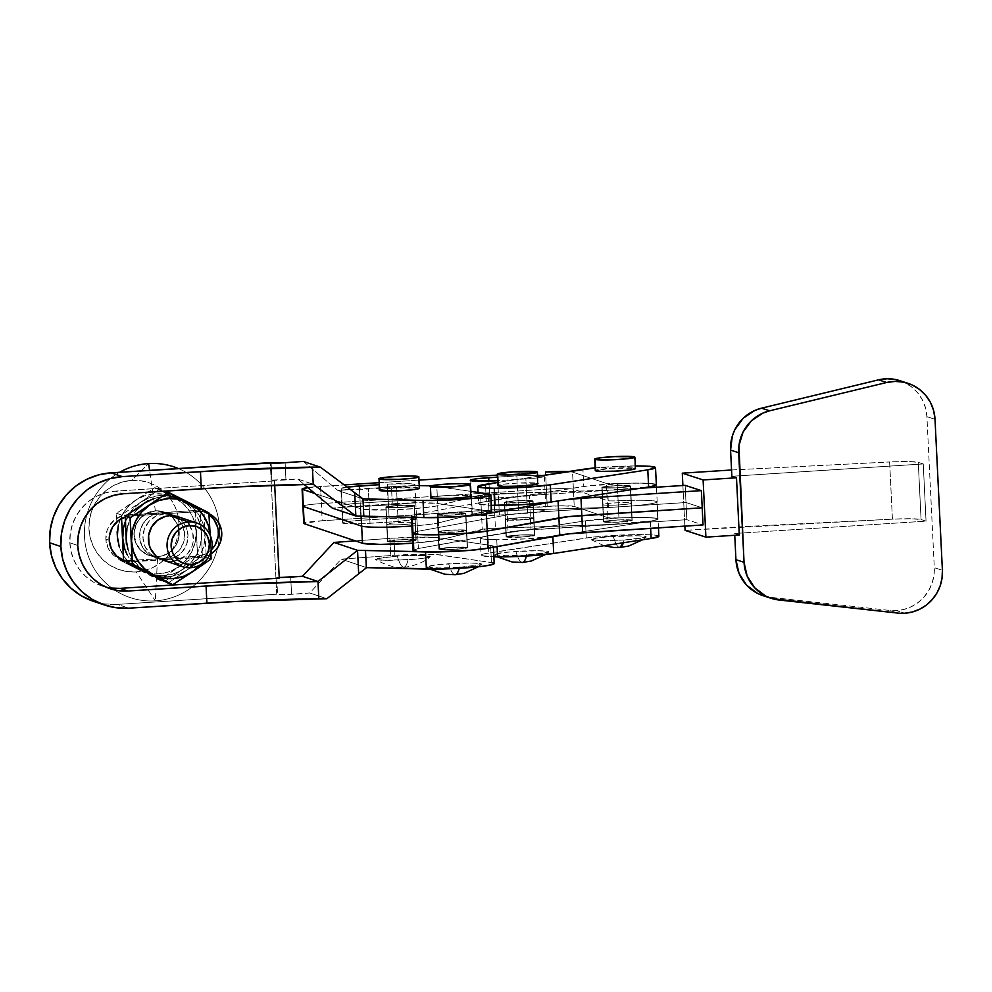 <?xml version="1.0" encoding="UTF-8"?>
<svg xmlns="http://www.w3.org/2000/svg" width="992" height="992" viewBox="0 0 992 992"><rect width="100%" height="100%" fill="white"/><g stroke="black" fill="none" stroke-linecap="round" stroke-linejoin="round"><path stroke-width="0.74" stroke-dasharray="4.96 3.72" d="M537.602 483.327L537.044 471.882L537.602 483.327A20.1 1.538 -2.8 0 0 515.89 483.154A20.1 1.538 -2.8 0 0 497.835 485.572L503.7 484.183L517.886 483.042L537.602 483.327A20.1 1.538 -2.8 0 1 537.986 483.6M635.041 468.323L634.483 456.89L635.438 468.608A20.1 1.538 -2.8 0 0 635.041 468.323A20.1 1.538 -2.8 0 0 613.341 468.15A20.1 1.538 -2.8 0 0 595.274 470.568L611.419 468.261L635.041 468.323M602.132 487.655L603.806 521.966A14.359 1.104 -2.8 0 0 619.318 522.102A14.359 1.104 -2.8 0 0 632.214 520.366A14.359 1.104 -2.8 0 0 631.941 520.168L630.255 485.844A14.359 1.104 177.2 0 1 630.54 486.043A14.359 1.104 177.2 0 1 617.632 487.779A14.359 1.104 177.2 0 1 602.132 487.655L604.264 486.712L616.181 485.646L630.54 486.055L616.218 487.853L602.132 487.655A14.359 1.104 177.2 0 1 601.859 487.444A14.359 1.104 177.2 0 1 614.755 485.72A14.359 1.104 177.2 0 1 630.255 485.844L631.941 520.168L617.855 519.969L603.533 521.767L617.892 522.176L628.023 521.358L631.941 520.168A14.359 1.104 -2.8 0 0 616.429 520.044A14.359 1.104 -2.8 0 0 603.533 521.767A14.359 1.104 -2.8 0 0 603.806 521.966L602.132 487.655A14.359 1.104 177.2 0 1 601.859 487.444A14.359 1.104 177.2 0 1 614.755 485.72A14.359 1.104 177.2 0 1 630.255 485.844L631.098 503.006A14.359 1.104 -2.8 0 0 615.598 502.882A14.359 1.104 -2.8 0 0 602.69 504.606A14.359 1.104 -2.8 0 0 602.975 504.804L602.132 487.655L616.218 487.853L630.54 486.055L616.181 485.646L602.132 487.221L602.975 504.804A14.359 1.104 177.2 0 1 602.69 504.606A14.359 1.104 177.2 0 1 615.598 502.882A14.359 1.104 177.2 0 1 631.098 503.006L631.941 520.168A14.359 1.104 -2.8 0 0 616.429 520.044A14.359 1.104 -2.8 0 0 603.533 521.767A14.359 1.104 -2.8 0 0 603.806 521.966L602.975 504.804L603.806 521.966L617.892 522.176L632.214 520.366L617.855 519.969L605.938 521.036L603.806 521.966A14.359 1.104 -2.8 0 0 619.318 522.102A14.359 1.104 -2.8 0 0 632.214 520.366A14.359 1.104 -2.8 0 0 631.941 520.168L631.098 503.006A14.359 1.104 177.2 0 1 631.383 503.204A14.359 1.104 177.2 0 1 618.475 504.94A14.359 1.104 177.2 0 1 602.975 504.804A14.359 1.104 -2.8 0 0 618.475 504.94A14.359 1.104 -2.8 0 0 631.383 503.204A14.359 1.104 -2.8 0 0 631.098 503.006L630.255 485.844A14.359 1.104 177.2 0 1 630.54 486.043A14.359 1.104 177.2 0 1 617.632 487.779A14.359 1.104 177.2 0 1 602.132 487.655M504.692 502.646L506.366 536.97A14.359 1.104 -2.8 0 0 521.866 537.094A14.359 1.104 -2.8 0 0 534.775 535.37A14.359 1.104 -2.8 0 0 534.49 535.172L532.816 500.848A14.359 1.104 177.2 0 1 533.088 501.047A14.359 1.104 177.2 0 1 520.192 502.77A14.359 1.104 177.2 0 1 504.692 502.646L515.939 500.799L533.088 501.047L521.569 502.696L504.692 502.646A14.359 1.104 177.2 0 1 504.407 502.448A14.359 1.104 177.2 0 1 517.316 500.724A14.359 1.104 177.2 0 1 532.816 500.848L534.49 535.172L520.416 534.961L506.081 536.771L523.243 537.019L534.49 535.172A14.359 1.104 -2.8 0 0 518.99 535.035A14.359 1.104 -2.8 0 0 506.081 536.771A14.359 1.104 -2.8 0 0 506.366 536.97L504.692 502.646A14.359 1.104 177.2 0 1 504.407 502.448A14.359 1.104 177.2 0 1 517.266 500.724A14.359 1.104 177.2 0 1 532.803 500.836L534.477 535.159A14.359 1.104 -2.8 0 0 518.952 535.048A14.359 1.104 -2.8 0 0 506.081 536.771A14.359 1.104 -2.8 0 0 506.379 536.97L505.548 519.808A14.359 1.104 177.2 0 1 505.25 519.61A14.359 1.104 177.2 0 1 518.109 517.886A14.359 1.104 177.2 0 1 533.634 517.998A14.359 1.104 -2.8 0 0 518.109 517.886A14.359 1.104 -2.8 0 0 505.25 519.61A14.359 1.104 -2.8 0 0 505.548 519.808L504.668 502.225L518.655 500.65L533.088 501.047L518.841 502.845L504.705 502.659L505.25 519.61L522.288 517.688L533.671 518.432L522.486 519.845L507.718 520.106L532.878 518.68L533.634 517.998L531.464 517.712L519.498 517.812L509.38 518.63L505.548 519.808A14.359 1.104 -2.8 0 0 521.073 519.932A14.359 1.104 -2.8 0 0 533.932 518.208A14.359 1.104 -2.8 0 0 533.634 517.998L532.803 500.836A14.359 1.104 177.2 0 1 533.088 501.047A14.359 1.104 177.2 0 1 520.23 502.77A14.359 1.104 177.2 0 1 504.705 502.659M619.157 547.386A45.954 8.816 86.3 0 1 613.316 536.412A27.565 2.12 177.2 0 1 646.114 537.106A27.565 2.12 177.2 0 1 624.117 540.045L645.73 537.329L645.718 536.498L638.166 535.779L608.146 536.784L595.795 538.172L591.17 539.574L603.446 540.739L624.117 540.045A45.954 8.816 86.3 0 1 623.373 542.748L624.117 540.045L602.417 540.727L591.331 539.784L596.514 538.061L613.316 536.412C615.214 542.971 617.16 546.629 619.157 547.386L619.864 547.472M521.718 562.377A45.954 8.816 86.3 0 1 515.865 551.416A27.565 2.12 177.2 0 1 548.675 552.11A27.565 2.12 177.2 0 1 526.678 555.036L548.278 552.321L548.812 551.887L546.704 551.18L536.548 550.721L505.945 552.209L493.731 554.565L505.994 555.731L526.678 555.036A45.954 8.816 86.3 0 1 526.43 556.041L526.678 555.036L504.965 555.731L493.892 554.788L499.075 553.052L515.865 551.416C517.762 557.975 519.721 561.621 521.718 562.377L522.412 562.476M658.874 536.263A40.213 3.088 -2.8 0 0 631.098 534.688A40.213 3.088 -2.8 0 0 586.284 537.986L488.833 552.978L488.002 535.829L585.441 520.825L483.997 536.536L480.302 537.887L482.72 538.966L496.744 539.71A40.213 3.088 177.2 0 0 552.866 536.312L526.616 538.817L496.744 539.71L497.079 546.542L496.744 539.71A40.213 3.088 177.2 0 1 480.264 538.036A40.213 3.088 177.2 0 1 488.002 535.829L488.833 552.978A40.213 3.088 -2.8 0 0 481.108 555.198A40.213 3.088 -2.8 0 0 493.867 556.822L481.591 555.632L481.145 555.049L484.84 553.697L591.53 537.28L635.612 534.601L653.009 534.961L658.837 536.412M650.306 521.308L568.714 533.87L650.306 521.308L650.653 528.327L650.306 521.308L657.994 519.25L655.588 518.171L641.564 517.427L619.554 517.898L585.441 520.825A40.213 3.088 177.2 0 1 630.255 517.526A40.213 3.088 177.2 0 1 658.031 519.101A40.213 3.088 177.2 0 1 650.306 521.308M586.284 537.986L585.441 520.825L586.284 537.986M595.15 467.902A40.213 3.088 177.2 0 1 635.302 465.942L594.456 467.964M537.639 476.309L497.674 482.459L537.639 476.309M656.32 484.927L650.492 483.476L633.094 483.129L589.012 485.795L482.323 502.225L478.628 503.564L479.074 504.147L491.35 505.337A40.213 3.088 -2.8 0 1 478.59 503.713L478.045 492.441M478.59 503.713A40.213 3.088 -2.8 0 1 486.316 501.506L485.485 484.344L486.316 501.506L583.767 486.502L582.924 469.34L583.767 486.502A40.213 3.088 -2.8 0 1 628.581 483.203A40.213 3.088 -2.8 0 1 656.357 484.79L656.357 484.79A40.213 3.088 177.2 0 0 617.272 483.612L640.534 483.104L654.608 483.984L656.059 485.187L644.676 487.37L607.662 490.184L485.844 494.289L434.893 506.292L415.797 508.512L390.426 509.888L362.576 509.342L314.972 493.557L360.803 508.946L361.15 516.113L360.803 508.946A40.213 3.088 177.2 0 0 396.812 509.665A40.213 3.088 177.2 0 0 437.683 505.709L480.587 495.008A11.482 0.88 177.2 0 1 493.731 493.818L607.662 490.184L608.505 507.346L494.574 510.979L493.731 493.818L494.574 510.979A11.482 0.88 -2.8 0 0 481.418 512.157L480.587 495.008L481.418 512.157L438.526 522.871L437.683 505.709L438.526 522.871L481.418 512.157A11.482 0.88 177.2 0 1 494.574 510.979L608.505 507.346A44.243 3.398 -2.8 0 0 656.902 502.336A40.213 3.088 -2.8 0 0 657.2 501.94A40.213 3.088 -2.8 0 0 618.115 500.774L617.272 483.612A11.482 0.88 177.2 0 1 606.323 483.426L617.272 483.612L618.115 500.774A11.482 0.88 177.2 0 1 607.166 500.588A11.482 0.88 -2.8 0 0 618.115 500.774A40.213 3.088 177.2 0 1 657.2 501.94A40.213 3.088 177.2 0 1 656.902 502.336L657.746 519.498L651.446 520.961L609.348 524.508L487.518 528.612L436.579 540.615L412.697 543.194A40.213 3.088 -2.8 0 0 439.369 540.02L438.526 522.871A40.213 3.088 177.2 0 1 411.854 526.033A40.213 3.088 -2.8 0 0 438.526 522.871L439.369 540.02L482.261 529.319L481.418 512.157L482.261 529.319A11.482 0.88 -2.8 0 1 495.417 528.141L494.574 510.979L495.417 528.141L609.348 524.508A44.243 3.398 -2.8 0 0 657.746 519.498A40.213 3.088 -2.8 0 0 658.031 519.101A40.213 3.088 -2.8 0 0 618.946 517.936L648.284 517.576L656.295 518.308L657.746 519.498L656.902 502.336A44.243 3.398 177.2 0 1 608.505 507.346L607.662 490.184A44.243 3.398 177.2 0 0 656.059 485.187M379.266 490.246A20.1 1.538 -2.8 0 1 397.321 487.828A20.1 1.538 -2.8 0 1 419.033 488.002L419.418 488.287A20.1 1.538 -2.8 0 0 419.033 488.002L418.475 476.569L419.033 488.002L395.399 487.94L382.639 489.217L379.651 490.519M470.369 495.616L469.811 484.17L470.369 495.616L450.653 495.33L436.468 496.471L430.602 497.848A20.1 1.538 -2.8 0 1 448.669 495.442A20.1 1.538 -2.8 0 1 470.369 495.616A20.1 1.538 -2.8 0 1 470.766 495.888L470.369 495.616M206.559 512.752A22.977 22.481 -71.4 0 1 208.89 513.682L202.529 511.81L198.127 511.649A22.977 22.481 -71.4 0 1 206.559 512.752L203.174 511.612A22.977 22.481 108.6 0 1 208.952 514.563L203.447 511.711L194.742 510.52L122.872 515.555L114.923 519.498L109.021 526.206L107.136 530.286L105.859 539.152L109.232 540.293L105.859 539.152A22.977 22.481 108.6 0 0 122.76 559.996M127.447 560.629A22.977 22.481 108.6 0 0 129.481 560.592L132.854 561.732A22.977 22.481 -71.4 0 1 127.497 561.422L200.359 557.405L204.724 556.686L210.961 553.958A22.977 22.481 -71.4 0 1 200.359 557.405L196.986 556.276L205.505 553.982L211.556 549.642A22.977 22.481 108.6 0 1 196.986 556.276L200.359 557.405L132.854 561.732L129.481 560.592L196.986 556.276L127.447 560.629M386.111 507.321L387.798 541.644A14.359 1.104 -2.8 0 0 403.298 541.768A14.359 1.104 -2.8 0 0 416.206 540.045A14.359 1.104 -2.8 0 0 415.921 539.846L414.247 505.523A14.359 1.104 177.2 0 1 414.52 505.722A14.359 1.104 177.2 0 1 401.624 507.458A14.359 1.104 177.2 0 1 386.111 507.321L397.37 505.474L414.52 505.722L400.198 507.532L386.111 507.321A14.359 1.104 177.2 0 1 385.838 507.123A14.359 1.104 177.2 0 1 398.734 505.399A14.359 1.104 177.2 0 1 414.247 505.523L415.921 539.846L399.044 539.797L387.512 541.446L404.674 541.694L415.921 539.846A14.359 1.104 -2.8 0 0 400.421 539.722A14.359 1.104 -2.8 0 0 387.512 541.446A14.359 1.104 -2.8 0 0 387.798 541.644L386.111 507.321A14.359 1.104 177.2 0 1 385.838 507.123A14.359 1.104 177.2 0 1 398.734 505.399A14.359 1.104 177.2 0 1 414.247 505.523L415.09 522.685A14.359 1.104 -2.8 0 0 399.578 522.561A14.359 1.104 -2.8 0 0 386.682 524.284A14.359 1.104 -2.8 0 0 386.954 524.483L386.111 507.321L400.198 507.532L414.52 505.722L402.963 505.201L386.111 506.9L386.954 524.483A14.359 1.104 177.2 0 1 386.682 524.284A14.359 1.104 177.2 0 1 399.578 522.561A14.359 1.104 177.2 0 1 415.09 522.685L415.921 539.846A14.359 1.104 -2.8 0 0 400.421 539.722A14.359 1.104 -2.8 0 0 387.512 541.446A14.359 1.104 -2.8 0 0 387.798 541.644L386.954 524.483L387.798 541.644L404.674 541.694L416.206 540.045L399.044 539.797L387.798 541.644A14.359 1.104 -2.8 0 0 403.298 541.768A14.359 1.104 -2.8 0 0 416.206 540.045A14.359 1.104 -2.8 0 0 415.921 539.846L415.09 522.685A14.359 1.104 177.2 0 1 415.363 522.883A14.359 1.104 177.2 0 1 402.467 524.607A14.359 1.104 177.2 0 1 386.954 524.483A14.359 1.104 -2.8 0 0 402.467 524.607A14.359 1.104 -2.8 0 0 415.363 522.883A14.359 1.104 -2.8 0 0 415.09 522.685L414.247 505.523A14.359 1.104 177.2 0 1 414.52 505.722A14.359 1.104 177.2 0 1 401.624 507.458A14.359 1.104 177.2 0 1 386.111 507.321M437.46 514.935L439.134 549.258A14.359 1.104 -2.8 0 0 454.646 549.382A14.359 1.104 -2.8 0 0 467.542 547.658A14.359 1.104 -2.8 0 0 467.269 547.46L465.583 513.137A14.359 1.104 177.2 0 1 465.868 513.335A14.359 1.104 177.2 0 1 452.96 515.059A14.359 1.104 177.2 0 1 437.46 514.935L448.706 513.087L465.868 513.335L454.336 514.984L437.46 514.935A14.359 1.104 177.2 0 1 437.174 514.736A14.359 1.104 177.2 0 1 450.083 513.013A14.359 1.104 177.2 0 1 465.583 513.137L467.269 547.46L453.183 547.249L438.861 549.06L453.22 549.456L465.136 548.39L467.269 547.46A14.359 1.104 -2.8 0 0 451.757 547.324A14.359 1.104 -2.8 0 0 438.861 549.06A14.359 1.104 -2.8 0 0 439.134 549.258L437.46 514.935A14.359 1.104 177.2 0 1 437.174 514.736A14.359 1.104 177.2 0 1 450.046 513.013A14.359 1.104 177.2 0 1 465.57 513.124L466.414 530.286A14.359 1.104 -2.8 0 0 450.876 530.174A14.359 1.104 -2.8 0 0 438.018 531.898A14.359 1.104 -2.8 0 0 438.315 532.096L437.435 514.513L451.422 512.938L465.868 513.335L451.62 515.133L437.472 514.935L438.315 532.096A14.359 1.104 177.2 0 1 438.018 531.898A14.359 1.104 177.2 0 1 450.876 530.174A14.359 1.104 177.2 0 1 466.414 530.286L467.244 547.448A14.359 1.104 -2.8 0 0 451.72 547.336A14.359 1.104 -2.8 0 0 438.861 549.06A14.359 1.104 -2.8 0 0 439.146 549.258L438.278 531.675L455.068 529.976L466.699 530.484L452.451 532.295L438.315 532.096L457.932 531.935L465.645 530.968L466.414 530.286L464.231 530.001L449.463 530.261L438.278 531.675L439.146 549.258L453.294 549.456L467.542 547.646L450.306 547.41L439.146 549.258A14.359 1.104 -2.8 0 0 454.683 549.382A14.359 1.104 -2.8 0 0 467.542 547.658A14.359 1.104 -2.8 0 0 467.244 547.448L466.414 530.286A14.359 1.104 177.2 0 1 466.699 530.497A14.359 1.104 177.2 0 1 453.84 532.22A14.359 1.104 177.2 0 1 438.315 532.096A14.359 1.104 -2.8 0 0 453.84 532.22A14.359 1.104 -2.8 0 0 466.699 530.497A14.359 1.104 -2.8 0 0 466.414 530.286L465.57 513.124A14.359 1.104 177.2 0 1 465.868 513.335A14.359 1.104 177.2 0 1 452.997 515.059A14.359 1.104 177.2 0 1 437.472 514.935M454.485 574.666A45.954 8.816 86.3 0 1 448.632 563.704A27.565 2.12 177.2 0 1 481.442 564.398A27.565 2.12 177.2 0 1 459.445 567.325L438.762 568.019L426.498 566.854L438.712 564.498L469.315 563.01L479.471 563.468L481.046 563.791L481.058 564.609L459.445 567.325A45.954 8.816 86.3 0 1 459.197 568.329L459.445 567.325L437.745 568.019L426.659 567.077L431.842 565.341L448.632 563.704C450.542 570.264 452.488 573.909 454.485 574.666L455.179 574.765M403.149 567.052L403.843 567.151A45.954 8.816 86.3 0 1 403.149 567.052C405.133 567.647 406.794 565.192 408.096 559.724L386.396 560.406L375.323 559.463L380.506 557.727L397.296 556.09C399.193 562.65 401.152 566.308 403.149 567.052A45.954 8.816 86.3 0 1 397.296 556.09L417.967 555.396L430.243 556.562L425.618 557.963L413.267 559.352L383.247 560.356L375.695 559.637L375.683 558.806L397.296 556.09A27.565 2.12 177.2 0 1 430.106 556.785A27.565 2.12 177.2 0 1 408.096 559.724A45.954 8.816 86.3 0 1 403.843 567.151C396.899 568.453 387.388 565.886 375.323 559.463M93.273 601.239A66.055 64.629 108.6 0 0 117.515 604.401L276.718 594.208L270.283 462.644L276.718 594.208L277.549 594.493L276.718 577.332L279.223 577.493A11.482 0.88 177.2 0 1 276.718 577.332L279.248 578.187L276.718 577.332L277.549 594.493A11.482 0.88 -2.8 0 0 291.549 594.307L309.74 592.993L341.236 559.128L390.724 555.532L389.881 538.371L355.372 540.876L389.881 538.371A40.263 3.088 177.2 0 1 393.973 538.098L436.22 537.466L490.618 545.414L491.449 562.576L437.05 554.627L394.804 555.26A40.263 3.088 -2.8 0 0 390.724 555.532L389.881 538.371A40.263 3.088 177.2 0 1 393.973 538.098L394.804 555.26A40.263 3.088 -2.8 0 0 390.724 555.532L341.236 559.128L366.581 567.635L341.236 559.128L309.74 592.993L326.827 598.734L309.74 592.993L287.37 594.555L276.718 594.208L117.515 604.401L128.762 608.183L117.515 604.401L104.83 603.942L92.504 600.978M388.207 504.06L387.364 486.898A40.263 3.088 177.2 0 1 391.456 486.613L392.286 503.775A40.263 3.088 -2.8 0 0 388.207 504.06L332.295 508.115L388.207 504.06L387.364 486.898A40.263 3.088 177.2 0 1 391.456 486.613L419.294 485.609A40.263 3.088 177.2 0 0 391.456 486.613L392.286 503.775A40.263 3.088 -2.8 0 0 388.207 504.06M110.67 588.033L101.568 585.838L93.087 581.882L85.535 576.29L79.236 569.309L74.4 561.187L71.238 552.234L69.849 542.81L70.308 533.262L72.59 523.974L76.595 515.282L82.175 507.532L89.131 501.022L97.179 496L106.008 492.664L115.295 491.127L274.499 480.934L271.957 480.091L271.114 462.929L271.957 480.091A11.482 0.88 -2.8 0 0 285.956 479.905L297.712 479.049L313.249 484.27L297.712 479.049L304.098 484.418L297.712 479.049L271.957 480.091L274.499 480.934L115.295 491.127L123.169 493.78L115.295 491.127A48.819 47.765 108.6 0 0 69.849 542.81L77.736 545.451L69.849 542.81A48.819 47.765 108.6 0 0 102.139 586.036A48.819 47.765 108.6 0 0 106.132 587.177M431.235 485.832L470.543 491.325L436.802 486.316L437.646 503.477L419.48 502.77L392.286 503.775A40.263 3.088 -2.8 0 1 437.646 503.477L436.802 486.316A40.263 3.088 177.2 0 0 431.235 485.832M363.233 499.001L337.875 490.482L350.474 489.577L337.875 490.482L363.233 499.001M379.13 487.494L387.364 486.898L379.13 487.494M488.932 511.091L437.646 503.477L488.932 511.091L488.089 493.929L488.932 511.091A40.213 3.088 -2.8 0 1 491.685 512.07M494.202 563.555A40.213 3.088 -2.8 0 0 491.449 562.576L440.163 554.962L439.32 537.8L440.163 554.962A40.263 3.088 -2.8 0 0 394.804 555.26L393.973 538.098A40.263 3.088 177.2 0 1 439.32 537.8L490.618 545.414L493.334 546.294L492.999 546.84L488.089 548.192M493.83 564.002L493.371 562.985M303.304 461.429L337.875 490.482L303.304 461.429M203.174 511.612A22.977 22.481 108.6 0 0 194.742 510.52L198.127 511.649L194.742 510.52L127.236 514.836L130.622 515.964L125.339 516.956A22.977 22.481 -71.4 0 1 130.622 515.964L198.127 511.649L130.622 515.964L127.236 514.836A22.977 22.481 108.6 0 0 105.859 539.152L107.992 547.807L113.237 554.912L116.783 557.541L125.066 560.443M218.153 536.449L217.719 527.521M285.956 479.905L285.113 462.743L285.956 479.905M291.549 594.307L290.706 577.146L291.549 594.307M491.449 562.576L490.618 545.414A40.213 3.088 177.2 0 1 493.359 546.394L493.396 547.224M274.499 480.934L274.71 485.2L274.499 480.934M167.611 561.286L172.025 561.435L190.712 567.709L172.025 561.435A22.977 22.481 108.6 0 0 178.213 516.782M161.002 512.728L164.387 513.868A22.977 22.481 -71.4 0 1 187.562 541.099A22.977 22.481 -71.4 0 1 166.619 559.624L163.246 558.496A22.977 22.481 108.6 0 0 169.434 513.831A22.977 22.481 108.6 0 0 161.002 512.728L152.483 515.022L145.415 520.453L140.901 528.19L139.624 537.056L141.757 545.699L147.002 552.804L154.541 557.306L163.246 558.496L171.765 556.202L178.82 550.771L183.346 543.033L184.624 534.167L182.491 525.524L177.246 518.419L169.706 513.918L161.002 512.728A22.977 22.481 108.6 0 0 154.814 557.392A22.977 22.481 108.6 0 0 163.246 558.496L166.619 559.624A22.977 22.481 -71.4 0 1 143.195 533.832A22.977 22.481 -71.4 0 1 164.387 513.868L161.002 512.728M155.372 510.843L155.608 510.917A22.977 22.481 -71.4 0 1 178.176 540.504A22.977 22.481 -71.4 0 1 157.84 556.673L157.616 556.599A22.977 22.481 108.6 0 0 163.804 511.946A22.977 22.481 108.6 0 0 155.372 510.843A22.977 22.481 -71.4 0 1 177.928 540.491A22.977 22.481 -71.4 0 1 157.616 556.599L155.347 600.854A68.932 67.444 108.6 0 0 218.55 543.318A68.932 67.444 108.6 0 0 178.349 468.534A68.932 67.444 -71.4 0 1 218.55 543.318A68.932 67.444 -71.4 0 1 155.347 600.854L136.226 571.925A45.954 44.962 108.6 0 0 178.982 523.28A45.954 44.962 108.6 0 0 131.75 480.401L148.639 463.574L131.75 480.401L140.566 480.723L149.135 482.782L157.12 486.514L164.226 491.772L170.165 498.344L174.704 505.994L177.692 514.414L178.982 523.28L178.56 532.27L176.415 541.012L172.645 549.196L167.388 556.487L160.853 562.613L153.276 567.337L144.956 570.487L136.226 571.925L127.398 571.603L118.829 569.544L110.844 565.812L103.738 560.554L97.811 553.982L93.26 546.344L90.284 537.912L88.982 529.046L89.404 520.068L91.549 511.314L95.319 503.142L100.576 495.839L107.124 489.713L114.688 484.989L123.008 481.852L131.75 480.401A45.954 44.962 108.6 0 0 88.982 529.046A45.954 44.962 108.6 0 0 136.226 571.925L155.347 600.854A68.932 67.444 -71.4 0 1 86.936 551.75A68.932 67.444 -71.4 0 1 119.598 472.291A68.932 67.444 108.6 0 0 86.936 551.75A68.932 67.444 108.6 0 0 155.347 600.854L157.616 556.599A22.977 22.481 -71.4 0 1 133.982 534.762A22.977 22.481 -71.4 0 1 155.372 510.843L149.606 470.369L155.372 510.843A22.977 22.481 108.6 0 0 149.184 555.508A22.977 22.481 108.6 0 0 157.616 556.599L162.204 555.954L170.153 552.023L176.055 545.315L179.006 536.846L178.572 527.918L177.084 523.714L171.839 516.596L164.3 512.108L155.608 510.917L147.076 513.211L140.021 518.642L137.392 522.288L134.428 530.745L134.218 535.234L136.363 543.889L141.596 550.994L149.147 555.483L157.84 556.673A22.977 22.481 -71.4 0 1 134.416 530.894A22.977 22.481 -71.4 0 1 155.608 510.917L155.372 510.843M121.557 518.543L121.284 514.91L116.535 513.31L121.284 514.91L140.74 502.2L159.538 489.267L154.789 487.667L116.535 513.31L116.771 521.916L116.535 513.31L135.334 500.377L144.634 495.777L154.764 493.756L165.019 494.475L174.716 497.86L154.789 487.667L159.538 489.267L200.049 509.863L174.716 497.86L183.185 503.7L189.844 511.599L194.246 520.998L196.094 531.278L197.557 554.503L202.306 556.103L201.5 533.088L200.049 509.863L195.3 508.276L196.094 531.278L195.263 541.731L191.803 551.639L185.95 560.331L178.101 567.213L197.557 554.503L202.306 556.103L164.064 581.734L159.303 580.146L178.101 567.213L168.801 571.826L158.683 573.835L148.416 573.128L138.731 569.73L164.064 581.734L123.554 561.137L118.804 559.55L138.731 569.73L130.262 563.89L123.417 555.706A40.213 39.333 108.6 0 0 138.731 569.73A40.213 39.333 108.6 0 0 178.101 567.213A40.213 39.333 108.6 0 0 196.094 531.278A40.213 39.333 108.6 0 0 174.716 497.86A40.213 39.333 108.6 0 0 135.334 500.377A40.213 39.333 108.6 0 0 117.341 536.325L117.13 531.811M118.172 525.872L121.644 515.964L127.497 507.272L135.334 500.377L154.789 487.667L195.3 508.276L197.557 554.503L159.303 580.146L118.804 559.55L118.668 557.69L118.804 559.55L123.554 561.137L123.529 560.17L123.554 561.137L144.125 571.553L135.668 565.713L127.001 554.305A40.213 39.333 -71.4 0 0 144.125 571.553L164.064 581.734L183.508 569.024L174.208 573.636L164.077 575.658L153.822 574.938L144.125 571.553A40.213 39.333 -71.4 0 0 183.508 569.024L202.306 556.103L201.5 533.088L200.669 543.542L197.21 553.449L191.357 562.142L183.508 569.024A40.213 39.333 -71.4 0 0 201.5 533.088L200.049 509.863L180.122 499.67L188.579 505.511L195.25 513.41L199.652 522.809L201.5 533.088A40.213 39.333 -71.4 0 0 180.122 499.67L159.538 489.267L140.74 502.2L150.04 497.587L160.171 495.566L170.426 496.285L180.122 499.67A40.213 39.333 -71.4 0 0 140.74 502.2L121.284 514.91L121.557 518.531M125.451 521.383L132.891 509.082L140.74 502.2A40.213 39.333 -71.4 0 0 125.451 521.383M123.591 556.004L119.189 546.592M117.577 540.826L117.341 536.325A40.213 39.333 108.6 0 0 123.417 555.706M164.982 491.102L162.576 491.251L164.982 491.102M208.828 512.814L204.079 511.215L163.568 490.618L183.495 500.811L191.964 506.652L198.623 514.538L203.025 523.95L204.885 534.229L206.336 557.454L211.085 559.042L206.336 557.454L196.54 563.778L206.336 557.454L204.885 534.229L204.042 544.67L200.582 554.578L194.73 563.282L186.88 570.164L196.54 563.778L186.88 570.164L177.58 574.765L167.462 576.786L154.988 575.546L147.51 572.682L140.839 568.379L132.196 558.657A40.213 39.333 108.6 0 0 140.852 568.379A40.213 39.333 108.6 0 0 147.51 572.682A40.213 39.333 108.6 0 0 154.975 575.546A40.213 39.333 108.6 0 0 186.88 570.164A40.213 39.333 108.6 0 0 204.885 534.229A40.213 39.333 108.6 0 0 183.495 500.811A40.213 39.333 108.6 0 0 161.646 496.868L173.798 497.414L183.495 500.811L204.079 511.215L204.885 534.229L204.079 511.215L208.828 512.814M200.372 564.82A40.213 39.333 -71.4 0 0 210.279 536.04L210.254 535.42A40.213 39.333 -71.4 0 1 210.279 536.04L210.899 551.986L210.254 535.42L209.448 546.493L205.989 556.4L200.136 565.093M168.094 583.085L186.88 570.164L168.094 583.085M163.593 560.344A22.977 22.481 108.6 0 0 172.025 561.435L180.544 559.153L187.612 553.722L192.126 545.984L193.192 541.607L192.758 532.679L188.988 524.656L182.478 518.729L178.238 516.782M132.382 558.955L127.968 549.543M126.951 528.823L130.423 518.903L136.276 510.21M153.413 498.728L161.646 496.868A40.213 39.333 108.6 0 0 144.113 503.328A40.213 39.333 108.6 0 0 131.465 516.968A40.213 39.333 108.6 0 0 130.175 519.386A40.213 39.333 108.6 0 0 126.12 539.264L125.91 534.762M164.387 513.868L155.856 516.162L148.8 521.581L144.286 529.319L142.997 538.185L145.142 546.828L150.375 553.945L157.926 558.434L166.619 559.624L175.15 557.33L182.206 551.912L186.719 544.174L188.009 535.308L185.864 526.665L180.618 519.548L173.079 515.059L164.387 513.868M139.351 506.54L148.924 500.129M126.356 543.765L126.12 539.264A40.213 39.333 108.6 0 0 132.196 558.657M413.044 550.374L418.364 548.514L517.75 530.819L686.836 519.684L685.993 502.522L523.218 513.075L530.15 512.566L530.993 529.728L686.836 519.684L703.03 524.942L686.836 519.684L685.993 502.522L702.187 507.792L685.993 502.522L530.15 512.566L685.993 502.522L530.15 512.566L530.993 529.728A34.46 2.641 -2.8 0 0 508.078 532.121L507.234 514.96L417.52 531.352L418.364 548.514L508.078 532.121L507.234 514.96A34.46 2.641 177.2 0 1 530.15 512.566L529.319 495.405L640.51 488.238L529.319 495.405L506.391 497.798A34.46 2.641 177.2 0 1 529.319 495.405L530.15 512.566A34.46 2.641 -2.8 0 0 507.234 514.96L506.391 497.798L416.677 514.191L417.52 531.352L507.234 514.96L506.391 497.798L416.677 514.191L411.866 515.48L411.37 516.051L412.226 517.34L412.188 516.572A40.213 3.088 177.2 0 1 411.358 516.001A40.213 3.088 177.2 0 1 416.677 514.191L417.52 531.352A40.213 3.088 -2.8 0 0 412.201 533.163L412.201 533.163A40.213 3.088 177.2 0 1 417.52 531.352L418.364 548.514A40.213 3.088 -2.8 0 0 413.044 550.324M763.146 595.708L770.821 597.358L889.836 610.464L897.934 613.093L889.836 610.464A40.548 39.63 108 0 0 896.607 610.613L904.704 613.242L896.607 610.613L904.307 609.336L911.636 606.558L918.307 602.38L924.073 596.973L928.71 590.538L932.034 583.321L933.918 575.596L934.303 567.672L926.912 416.665L925.548 407.997L922.374 399.863L917.55 392.646L911.288 386.682L903.749 382.193M567.746 499.472L558.062 500.774A34.46 2.641 177.2 0 1 567.027 499.546M685.993 502.522L685.162 485.361L685.993 502.522L702.187 507.792L685.993 502.522M682.893 485.51L684.877 526.12L682.893 485.51M739.288 534.986L734.663 533.485L734.75 535.283L734.663 533.485L739.288 534.986M923.254 463.946L926.044 521.147L734.663 533.485L926.044 521.147L921.072 519.535L918.282 462.334L923.254 463.946L926.044 521.147L921.072 519.535A28.718 2.207 -2.8 0 0 892.428 519.163L889.626 461.962A28.718 2.207 177.2 0 1 918.282 462.334L921.072 519.535L910.892 518.754L892.428 519.163L685.088 530.373L742.09 526.702L739.288 469.501L742.09 526.702L892.428 519.163L889.626 461.962L908.089 461.553L918.282 462.334L923.254 463.946L731.86 476.284L923.254 463.946M763.084 595.684A40.548 39.63 108 0 0 770.821 597.358L778.918 599.986L770.821 597.358L889.836 610.464A40.548 39.63 108 0 0 896.607 610.613A40.548 39.63 108 0 0 934.303 567.672L942.4 570.301L934.303 567.672L926.912 416.665A40.548 39.63 108 0 0 899.769 380.643M935.01 419.294L926.912 416.665L935.01 419.294M731.55 469.997L889.626 461.962L731.55 469.997M534.477 535.159L520.329 534.973L506.081 536.771L520.527 537.168L534.514 535.593L533.634 517.998A14.359 1.104 177.2 0 1 533.932 518.208A14.359 1.104 177.2 0 1 521.073 519.932A14.359 1.104 177.2 0 1 505.548 519.808L506.379 536.97A14.359 1.104 -2.8 0 0 521.904 537.094A14.359 1.104 -2.8 0 0 534.775 535.37A14.359 1.104 -2.8 0 0 534.477 535.159M412.188 516.572L423.758 517.613M523.218 513.075L507.234 514.96L417.52 531.352L412.213 533.212L417.52 531.352L507.234 514.96L523.218 513.075M472.403 514.96A22.977 1.761 -2.8 0 0 499.41 515.034L498.567 497.872A22.977 1.761 177.2 0 1 471.56 497.798L472.403 514.96L473.717 515.22L499.41 515.034L535.804 512.566L545.984 510.595L535.754 509.628L518.531 510.21L482.137 512.666L473.692 513.868L472.403 514.96L471.56 497.798A22.977 1.761 -2.8 0 0 498.567 497.872L497.724 480.711A22.977 1.761 177.2 0 1 497.6 480.711L537.602 477.846L543.864 476.644L542.078 475.627A22.977 1.761 177.2 0 1 544.298 476.272A22.977 1.761 177.2 0 1 525.859 478.913L526.69 496.062A22.977 1.761 -2.8 0 0 545.141 493.433A22.977 1.761 -2.8 0 0 517.688 493.049L516.857 475.887L497.414 477.127L516.857 475.887A22.977 1.761 177.2 0 1 537.59 475.354L516.857 475.887L517.688 493.049L489.564 494.847A22.977 1.761 -2.8 0 0 471.113 497.476A22.977 1.761 -2.8 0 0 471.56 497.798L470.729 480.636L471.56 497.798A22.977 1.761 177.2 0 1 471.113 497.476A22.977 1.761 177.2 0 1 489.564 494.847L517.688 493.049A22.977 1.761 177.2 0 1 545.141 493.433A22.977 1.761 177.2 0 1 526.69 496.062L498.567 497.872L497.724 480.711L525.859 478.913L527.533 513.224A22.977 1.761 -2.8 0 0 545.984 510.595A22.977 1.761 -2.8 0 0 518.531 510.21L517.688 493.049L518.531 510.21L490.408 512.008A22.977 1.761 -2.8 0 0 471.956 514.637A22.977 1.761 -2.8 0 0 472.403 514.96M343.009 523.243A22.977 1.761 -2.8 0 0 370.016 523.305L369.185 506.143A22.977 1.761 177.2 0 1 342.178 506.081L343.009 523.243L344.323 523.503L361.063 523.751L398.152 521.507L416.59 518.878L409.857 517.96L389.137 518.481L352.743 520.949L344.311 522.152L343.009 523.243L342.178 506.081A22.977 1.761 -2.8 0 0 369.185 506.143L368.342 488.994A22.977 1.761 177.2 0 1 350.61 489.564L411.06 485.733L414.916 484.555L411.035 483.774L387.463 484.17A22.977 1.761 177.2 0 1 414.916 484.555A22.977 1.761 177.2 0 1 396.465 487.184L397.308 504.345A22.977 1.761 -2.8 0 0 415.747 501.716A22.977 1.761 -2.8 0 0 388.306 501.332L387.463 484.17L388.306 501.332L360.17 503.13A22.977 1.761 -2.8 0 0 341.732 505.759A22.977 1.761 -2.8 0 0 342.178 506.081L341.335 488.92L342.178 506.081A22.977 1.761 177.2 0 1 341.732 505.759A22.977 1.761 177.2 0 1 360.17 503.13L388.306 501.332A22.977 1.761 177.2 0 1 415.747 501.716A22.977 1.761 177.2 0 1 397.308 504.345L369.185 506.143L368.342 488.994L396.465 487.184L398.152 521.507A22.977 1.761 -2.8 0 0 416.59 518.878A22.977 1.761 -2.8 0 0 389.137 518.481L388.306 501.332L389.137 518.481L361.014 520.292A22.977 1.761 -2.8 0 0 342.562 522.92A22.977 1.761 -2.8 0 0 343.009 523.243M350.461 489.564A22.977 1.761 177.2 0 1 341.335 488.92L351.106 489.564M307.88 487.593L344.212 484.914L320.515 486.427L321.358 503.589A22.977 1.761 -2.8 0 0 302.907 506.218A22.977 1.761 177.2 0 1 321.358 503.589L546.381 489.18L545.55 472.018L546.381 489.18L321.358 503.589L322.189 520.75L560.48 505.796L574.232 506.416L608.009 517.75L618.946 517.936L618.115 500.774L618.946 517.936A11.482 0.88 -2.8 0 1 608.009 517.75L606.323 483.426L608.009 517.75L574.232 506.416A22.977 1.761 -2.8 0 0 547.224 506.342L546.381 489.18A22.977 1.761 177.2 0 1 573.388 489.254A22.977 1.761 -2.8 0 0 546.381 489.18L547.224 506.342L322.189 520.75A22.977 1.761 -2.8 0 0 303.75 523.379L322.189 520.75L320.515 486.427A22.977 1.761 177.2 0 0 307.88 487.593M378.894 482.695L419.021 480.116L378.894 482.695M497.314 475.106L537.453 472.539L497.314 475.106M568.391 471.584L572.558 472.093L606.323 483.426L572.558 472.093L573.388 489.254L607.166 500.588L573.388 489.254L574.232 506.416L572.558 472.093A22.977 1.761 177.2 0 0 568.391 471.584M347.597 487.022L341.322 488.225L341.335 488.92A22.977 1.761 177.2 0 1 340.888 488.597A22.977 1.761 177.2 0 1 347.126 487.084M359.476 488.92L361.014 520.292L359.476 488.92M488.895 481.145L490.408 512.008L488.895 481.145M369.185 506.143L397.308 504.345L398.152 521.507L370.016 523.305L369.185 506.143M498.567 497.872L526.69 496.062L527.533 513.224L499.41 515.034L498.567 497.872M630.54 486.043L632.214 520.366L630.54 486.043M533.088 501.047L534.775 535.37L533.088 501.047M604.029 545.724L591.331 539.784M497.314 556.872L493.892 554.788M480.264 538.036L481.108 555.198M658.465 527.818L656.468 487.208M545.464 554.516L548.675 552.11M642.481 539.809L646.114 537.106M504.407 502.448L506.081 536.771L504.407 502.448M601.859 487.444L603.533 521.767L601.859 487.444M121.049 559.5L124.422 560.629M414.52 505.722L416.206 540.045L414.52 505.722M465.868 513.335L467.542 547.658L465.868 513.335M430.082 569.16L426.659 567.077M102.139 586.036L110.013 588.678M403.843 567.151C404.042 567.709 421.55 565.043 430.106 556.785M478.231 566.804L481.442 564.398M437.174 514.736L438.861 549.06L437.174 514.736M385.838 507.123L387.512 541.446L385.838 507.123M169.434 513.831L172.819 514.96M154.814 557.392L158.187 558.533M411.358 516.001L411.432 517.316M342.562 522.92L340.888 488.597M414.916 484.555L416.59 518.878M471.956 514.637L470.282 480.314M544.298 476.272L545.984 510.595"/><path stroke-width="1.49" d="M498.22 485.844A20.1 1.538 -2.8 0 0 519.932 486.03A20.1 1.538 -2.8 0 0 537.986 483.6L532.121 484.989L517.936 486.13L503.725 486.365L497.835 485.559A20.1 1.538 -2.8 0 0 498.22 485.844L497.662 474.412L498.22 485.844M537.044 471.882A20.1 1.538 177.2 0 1 537.428 472.167A20.1 1.538 177.2 0 1 519.374 474.585A20.1 1.538 177.2 0 1 497.662 474.412A20.1 1.538 177.2 0 1 497.277 474.126A20.1 1.538 177.2 0 1 515.332 471.708A20.1 1.538 177.2 0 1 537.044 471.882L534.056 473.196L521.296 474.474L503.167 474.932L497.277 474.126L513.41 471.82L537.044 471.882M595.671 470.853A20.1 1.538 -2.8 0 0 617.371 471.026A20.1 1.538 -2.8 0 0 635.438 468.608L629.573 469.985L615.375 471.126L601.177 471.374L595.274 470.568A20.1 1.538 -2.8 0 0 595.671 470.853L595.113 459.408L595.671 470.853M634.483 456.89A20.1 1.538 177.2 0 1 634.88 457.163A20.1 1.538 177.2 0 1 616.813 459.581A20.1 1.538 177.2 0 1 595.113 459.408A20.1 1.538 177.2 0 1 594.716 459.135A20.1 1.538 177.2 0 1 612.783 456.704A20.1 1.538 177.2 0 1 634.483 456.89L629.015 458.552L614.817 459.693L600.619 459.928L594.716 459.122L600.582 457.746L614.78 456.605L634.483 456.89M655.514 467.629L656.357 484.79A40.213 3.088 -2.8 0 1 648.632 486.998L647.788 469.836L655.476 467.765L649.648 466.314L635.302 465.942A40.213 3.088 177.2 0 1 655.514 467.629A40.213 3.088 177.2 0 1 647.788 469.836L550.349 484.828L647.788 469.836L648.632 486.998L551.18 501.989L550.349 484.828L524.098 487.332L494.227 488.238A40.213 3.088 177.2 0 1 477.747 486.551A40.213 3.088 177.2 0 1 485.485 484.344L497.674 482.459L477.784 486.415L483.625 487.866L494.227 488.238L495.07 505.399A40.213 3.088 -2.8 0 1 491.35 505.337L524.942 504.494L551.18 501.989L550.349 484.828A40.213 3.088 177.2 0 1 494.227 488.238L495.07 505.399A40.213 3.088 -2.8 0 0 551.18 501.989L648.632 486.998L655.228 485.584L656.32 484.927L655.873 484.344M604.029 545.724L613.502 547.448L619.864 547.472L623.373 542.748A45.954 8.816 86.3 0 1 619.864 547.472A45.954 8.816 86.3 0 1 619.157 547.386M526.43 556.041A45.954 8.816 86.3 0 1 522.412 562.476A45.954 8.816 86.3 0 1 521.718 562.377C523.702 562.972 525.363 560.517 526.678 555.036M497.587 556.872L497.079 546.542L497.587 556.872L493.867 556.822A40.213 3.088 -2.8 0 0 497.587 556.872A40.213 3.088 -2.8 0 0 553.697 553.474L527.459 555.979L497.587 556.872M658.837 536.412L651.149 538.47L553.697 553.474L552.866 536.35L553.697 553.474L651.149 538.47A40.213 3.088 -2.8 0 0 658.874 536.263L658.465 527.818M568.714 533.87L554.28 536.089L568.714 533.87M650.653 528.327L651.149 538.47L650.653 528.327M595.15 467.902L537.639 476.309L582.924 469.34A40.213 3.088 177.2 0 1 595.15 467.902M537.602 483.327L537.428 472.167M379.266 490.246L379.093 479.086A20.1 1.538 177.2 0 1 378.708 478.801A20.1 1.538 177.2 0 1 396.763 476.383A20.1 1.538 177.2 0 1 418.475 476.569A20.1 1.538 177.2 0 1 418.86 476.842L412.994 478.218L398.809 479.372L379.093 479.086L379.651 490.519A20.1 1.538 -2.8 0 1 379.266 490.246L379.651 490.519A20.1 1.538 -2.8 0 0 401.363 490.705A20.1 1.538 -2.8 0 0 419.418 488.287L418.86 476.842A20.1 1.538 177.2 0 1 400.805 479.26A20.1 1.538 177.2 0 1 379.093 479.086L379.651 490.519L399.367 490.804L413.552 489.664L419.418 488.287M430.602 497.86L430.429 486.7A20.1 1.538 177.2 0 1 430.044 486.415A20.1 1.538 177.2 0 1 448.111 483.997A20.1 1.538 177.2 0 1 469.811 484.17A20.1 1.538 177.2 0 1 470.208 484.456L454.063 486.762L430.429 486.7L430.987 498.133A20.1 1.538 -2.8 0 1 430.602 497.86L430.987 498.133A20.1 1.538 -2.8 0 0 452.699 498.319A20.1 1.538 -2.8 0 0 470.766 495.888L470.208 484.456A20.1 1.538 177.2 0 1 452.141 486.874A20.1 1.538 177.2 0 1 430.429 486.7L430.987 498.133L450.703 498.418L464.901 497.277L470.766 495.901M122.76 559.996A22.977 22.481 108.6 0 0 127.447 560.629L125.066 560.443M127.497 561.422A22.977 22.481 -71.4 0 1 109.232 540.293L111.377 548.936L116.61 556.053L124.161 560.542L128.439 561.571M459.197 568.329A45.954 8.816 86.3 0 1 455.179 574.765A45.954 8.816 86.3 0 1 454.485 574.666C456.481 575.261 458.13 572.806 459.445 567.325M106.132 587.177A48.819 47.765 108.6 0 0 120.044 588.368L127.931 591.021A48.819 47.765 -71.4 0 1 110.013 588.678A48.819 47.765 -71.4 0 1 77.736 545.451A48.819 47.765 -71.4 0 1 123.169 493.78L229.648 487.134L313.224 484.27L355.855 516.014L332.295 508.115L355.88 516.026L423.857 517.613A40.213 3.088 -2.8 0 0 467.43 516.1A40.213 3.088 -2.8 0 0 491.685 512.07L490.842 494.909A40.213 3.088 177.2 0 0 488.089 493.929L470.543 491.325L490.011 494.338L490.482 495.355L489.006 495.938L473.072 498.356L447.305 500.117L423.026 500.464L363.233 499.001L320.404 467.17L228.817 469.972L122.338 476.619L111.079 472.837A66.055 64.629 108.6 0 0 49.6 542.76L60.859 546.542A66.055 64.629 -71.4 0 1 122.338 476.619L111.079 472.837L270.283 462.644L280.934 462.991L303.304 461.429L320.404 467.17L303.304 461.429L285.113 462.743A11.482 0.88 177.2 0 1 271.114 462.929L111.079 472.837L98.518 474.908L86.564 479.421L75.677 486.216L66.278 495.033L58.714 505.511L53.295 517.266L50.22 529.84L49.6 542.76A66.055 64.629 108.6 0 0 93.273 601.239L104.532 605.021A66.055 64.629 -71.4 0 1 60.859 546.542L49.6 542.76L51.472 555.508L55.75 567.61L62.285 578.609L70.829 588.058L81.022 595.609L92.504 600.978M418.649 485.609L431.235 485.832A40.263 3.088 177.2 0 0 419.294 485.609M490.842 494.909A40.213 3.088 177.2 0 1 466.587 498.939A40.213 3.088 177.2 0 1 423.026 500.464L423.857 517.613L363.816 516.15L362.96 498.802L423.026 500.464L423.857 517.613L448.148 517.278L473.916 515.505L489.85 513.1L491.66 511.984L488.932 511.091M488.957 548.018L469.675 550.374L436.753 551.974L357.554 550.349L333.969 542.438L355.372 540.876L333.969 542.438L357.554 550.349L317.998 581.51L234.41 584.375L127.931 591.021L120.044 588.368L279.248 578.187L120.044 588.368L110.67 588.033M279.025 577.48L302.473 576.29L317.998 581.51L357.529 550.374L358.67 573.649L357.554 550.349L365.49 550.473L366.346 567.821L365.49 550.473L425.543 551.936L426.374 569.098L366.581 567.635L326.827 598.734L318.816 598.672A187.252 14.372 -2.8 0 0 206.894 603.173L206.063 586.012L127.931 591.021L118.556 590.674L109.442 588.492L100.961 584.524L93.422 578.944L87.11 571.95L82.286 563.828L79.112 554.888L77.736 545.451L78.182 535.916L80.464 526.616L84.469 517.923L90.061 510.173L97.005 503.663L105.053 498.641L113.894 495.306L123.169 493.78L201.302 488.771L200.458 471.609A187.252 14.372 177.2 0 1 312.381 467.108L313.224 484.27L312.381 467.108L320.404 467.17L354.714 492.739L355.855 516.014L354.714 492.739L362.96 498.802L363.816 516.15L355.88 516.026L313.249 484.27A187.252 14.372 -2.8 0 0 201.302 488.771L200.458 471.609L122.338 476.619L109.777 478.69L97.824 483.203L86.936 489.998L77.525 498.815L69.973 509.293L64.554 521.048L61.467 533.622L60.859 546.542L62.732 559.29L67.01 571.392L73.544 582.378L82.076 591.84L92.281 599.391L103.763 604.748L116.089 607.724L128.762 608.183L235.253 601.536L326.827 598.734L366.581 567.635L443.982 568.999L481.715 566.407L492.367 564.572L494.177 563.456M493.371 562.985L491.449 562.576M279.223 577.493A11.482 0.88 177.2 0 0 290.706 577.146L302.473 576.29L333.969 542.438L302.473 576.29L317.998 581.51L318.816 598.672L317.998 581.51A187.252 14.372 177.2 0 0 206.063 586.012L206.894 603.173L128.762 608.183A66.055 64.629 -71.4 0 1 104.532 605.021M332.295 508.115L304.098 484.418L332.295 508.115M217.719 527.521L213.95 519.486L208.952 514.563A22.977 22.481 108.6 0 1 211.556 549.63L215.202 544.906L218.153 536.449M426.374 569.098A40.213 3.088 -2.8 0 0 469.948 567.573A40.213 3.088 -2.8 0 0 494.202 563.555L493.359 546.394A40.213 3.088 177.2 0 1 469.117 550.424A40.213 3.088 177.2 0 1 425.543 551.936L426.374 569.098M274.71 485.2L279.248 578.187L274.71 485.2M210.961 553.958L215.946 549.692L218.575 546.046L220.46 541.954L221.749 533.088L221.092 528.649L217.335 520.614L214.359 517.328L208.89 513.682A22.977 22.481 -71.4 0 1 210.961 553.958M126.244 516.696L118.308 520.626L112.406 527.335L109.442 535.804L109.232 540.293A22.977 22.481 -71.4 0 1 125.339 516.956M430.044 486.415L435.91 485.038L450.095 483.898L464.306 483.65L470.208 484.456M378.708 478.801L384.574 477.425L398.759 476.284L412.97 476.036L418.86 476.842M196.9 523.057L178.213 516.782A22.977 22.481 108.6 0 0 169.781 515.679L188.468 521.953A22.977 22.481 -71.4 0 1 211.904 547.745A22.977 22.481 -71.4 0 1 190.712 567.709A22.977 22.481 108.6 0 0 212.09 543.393A22.977 22.481 108.6 0 0 188.468 521.953L189.311 525.611A19.53 19.108 -71.4 0 1 209.386 543.839A19.53 19.108 -71.4 0 1 191.22 564.51L190.712 567.709L191.22 564.51L198.462 562.563L204.464 557.95L208.295 551.366L209.386 543.839L207.576 536.486L203.112 530.447L196.701 526.628L189.311 525.611L182.069 527.558L176.068 532.171L172.224 538.743L171.132 546.282L172.955 553.635L177.407 559.674L183.818 563.493L191.22 564.51A19.53 19.108 -71.4 0 1 171.132 546.282A19.53 19.108 -71.4 0 1 189.311 525.611L188.468 521.953A22.977 22.481 108.6 0 0 167.09 546.27A22.977 22.481 108.6 0 0 190.712 567.709A22.977 22.481 -71.4 0 1 167.276 541.93A22.977 22.481 -71.4 0 1 188.468 521.953L169.781 515.679L165.416 516.398L157.468 520.341L151.578 527.05L148.614 535.506L149.048 544.434L150.548 548.65L155.781 555.756L159.328 558.384L167.611 561.286M148.639 463.574L149.606 470.369L148.639 463.574A68.932 67.444 -71.4 0 1 178.349 468.534A68.932 67.444 108.6 0 0 148.639 463.574A68.932 67.444 108.6 0 0 119.598 472.291A68.932 67.444 -71.4 0 1 148.639 463.574M121.557 518.531L122.748 538.135A40.213 39.333 -71.4 0 0 127.001 554.305L124.595 548.415L122.748 538.135L123.554 561.137L121.557 518.543M117.13 531.811L117.577 540.826M122.748 538.135L123.578 527.682L125.451 521.383A40.213 39.333 -71.4 0 0 122.748 538.135M119.189 546.592L117.341 536.325L118.172 525.872M147.969 500.762L125.314 516.262L130.064 517.849L168.318 492.218L164.982 491.102L208.828 512.814L188.902 502.622L197.358 508.462L204.03 516.361L208.432 525.76L210.279 536.04L208.828 512.814L210.279 536.04M210.242 535.407A40.213 39.333 -71.4 0 0 188.902 502.622A40.213 39.333 -71.4 0 0 149.519 505.139L158.819 500.538L168.95 498.517L179.205 499.236L188.902 502.622L168.318 492.218L149.519 505.139A40.213 39.333 -71.4 0 0 131.527 541.086L132.358 530.633L135.817 520.726L141.67 512.033L149.519 505.139L130.064 517.849L131.527 541.086A40.213 39.333 -71.4 0 0 152.904 574.492L144.448 568.652L137.776 560.765L133.374 551.354L131.527 541.086L132.333 564.088L152.904 574.492A40.213 39.333 -71.4 0 0 192.287 571.975L182.987 576.588L172.856 578.596L162.601 577.89L152.904 574.492L172.844 584.685L192.287 571.975A40.213 39.333 -71.4 0 0 200.372 564.82L192.287 571.975L211.085 559.042L210.899 551.974L211.085 559.042L172.844 584.685L168.094 583.085L172.844 584.685L152.904 574.492L127.584 562.489L168.094 583.085L127.584 562.489L132.333 564.088L130.064 517.849L125.314 516.262L126.356 543.765M178.486 516.869L169.781 515.679A22.977 22.481 108.6 0 0 163.593 560.344L182.28 566.618M127.968 549.543L126.12 539.264L126.951 528.823M136.276 510.21L144.113 503.328L153.413 498.728M125.91 534.762L125.314 516.262L140.306 505.908M411.432 517.316L413.044 550.324A40.213 3.088 -2.8 0 0 413.862 550.895L413.032 533.733A40.213 3.088 177.2 0 1 412.201 533.163A40.213 3.088 -2.8 0 0 413.032 533.733L412.226 517.34L413.032 533.733A40.213 3.088 -2.8 0 0 446.016 534.552A40.213 3.088 -2.8 0 0 487.196 531.042L486.365 513.881L552.606 501.778L486.365 513.881A40.213 3.088 177.2 0 1 445.172 517.39A40.213 3.088 177.2 0 1 412.188 516.572M904.704 613.242A40.548 39.63 -72 0 1 897.934 613.093L778.918 599.986A40.548 39.63 -72 0 1 771.181 598.325A40.548 39.63 -72 0 1 744.037 562.315L738.68 452.724L730.583 450.095L731.86 476.284L736.486 477.784L739.288 534.986L736.486 477.784L703.105 479.942L682.285 473.172L682.893 485.51L682.285 473.172L731.55 469.997L682.285 473.172L703.105 479.942L705.907 537.143L703.105 479.942L736.486 477.784L731.86 476.284L730.583 450.095L738.68 452.724A40.548 39.63 -72 0 1 769.668 410.8L761.558 408.171L754.949 410.403L743.306 418.178L734.936 429.499L732.307 436.083L730.583 450.095A40.548 39.63 108 0 1 761.558 408.171L769.668 410.8L886.65 382.49L878.552 379.849L761.558 408.171L878.552 379.849L886.65 382.49A40.548 39.63 -72 0 1 907.878 383.284A40.548 39.63 -72 0 1 935.01 419.294L942.4 570.301A40.548 39.63 -72 0 1 904.704 613.242L912.404 611.965L919.733 609.187L926.416 605.021L932.182 599.602L936.808 593.166L940.131 585.95L942.028 578.224L942.4 570.301L935.01 419.294L933.646 410.626L930.484 402.492L925.648 395.275L919.386 389.31L911.995 384.884L903.811 382.205L895.23 381.387L886.65 382.49L769.668 410.8L763.046 413.032L751.403 420.806L743.033 432.14L738.941 445.656L744.037 562.315L735.94 559.674L744.037 562.315L747.125 576.005L754.639 587.723L765.688 596.056L772.123 598.61L897.934 613.093A40.548 39.63 108 0 0 904.704 613.242M413.044 550.374L418.054 551.564L430.119 552.011L470.506 550.3L488.039 548.204L569.42 533.795L703.03 524.942L702.2 507.792L568.577 516.634L487.196 531.042L469.675 533.138L429.288 534.849L417.223 534.403L412.213 533.212L420.546 534.626L440.113 534.738L464.02 533.584L487.196 531.042A40.213 3.088 177.2 0 1 446.016 534.552A40.213 3.088 177.2 0 1 413.032 533.733L413.862 550.895A40.213 3.088 -2.8 0 0 446.846 551.713A40.213 3.088 -2.8 0 0 488.039 548.204L487.196 531.042L558.905 517.936L559.748 535.097L488.039 548.204L487.196 531.042L568.577 516.634L702.2 507.792L703.03 524.942L582.664 532.704L581.82 515.542L582.664 532.704A34.46 2.641 -2.8 0 0 559.748 535.097L558.905 517.936A34.46 2.641 177.2 0 1 581.82 515.542L702.2 507.792L701.356 490.631L685.162 485.361L701.356 490.631L580.99 498.381L701.356 490.631L702.2 507.792L581.82 515.542L580.99 498.381L567.027 499.546A34.46 2.641 177.2 0 1 580.99 498.381L581.82 515.542A34.46 2.641 -2.8 0 0 558.905 517.936L558.074 500.935L558.905 517.936L487.196 531.042L486.365 513.881L457.262 516.807L423.758 517.613M685.162 485.361L640.51 488.238L685.162 485.361M684.877 526.12L685.088 530.373L705.907 537.143L739.288 534.986L705.907 537.143L685.088 530.373L684.877 526.12M771.181 598.325L763.084 595.684A40.548 39.63 108 0 1 735.94 559.674L734.75 535.283L735.94 559.674L739.028 573.376L746.542 585.094L757.59 593.427L764.026 595.981M903.898 382.255L895.714 379.564L887.133 378.758L878.552 379.849A40.548 39.63 108 0 1 899.769 380.643L907.878 383.284M497.6 480.711A22.977 1.761 177.2 0 1 470.729 480.636L497.724 480.711M303.75 523.379L302.076 489.056A22.977 1.761 177.2 0 0 302.523 489.378L303.75 523.379A22.977 1.761 -2.8 0 0 304.197 523.702L362.477 543.269L361.646 526.107L362.477 543.269A40.213 3.088 -2.8 0 0 412.697 543.194L380.271 544.397L362.477 543.269L304.197 523.702L303.354 506.54A22.977 1.761 177.2 0 1 302.907 506.218A22.977 1.761 -2.8 0 0 303.354 506.54L361.646 526.107A40.213 3.088 -2.8 0 0 411.854 526.033A40.213 3.088 177.2 0 1 361.646 526.107L361.15 516.113L361.646 526.107L303.354 506.54L302.523 489.378L314.972 493.557L302.076 489.056L308.772 487.481M344.212 484.914L378.894 482.695L344.212 484.914M419.021 480.116L497.314 475.106L419.021 480.116M568.391 471.584A22.977 1.761 177.2 0 0 545.55 472.018L569.11 471.622M656.196 484.53L656.059 485.187A40.213 3.088 177.2 0 0 656.357 484.79L656.468 487.208M378.994 484.704L347.126 487.084A22.977 1.761 177.2 0 1 359.34 485.968L359.476 488.92L359.34 485.968L378.994 484.704M542.55 475.689L537.565 475.354M497.414 477.127L476.978 478.739L470.716 479.942L470.729 480.636A22.977 1.761 177.2 0 1 470.282 480.314A22.977 1.761 177.2 0 1 488.721 477.685L488.895 481.145L488.721 477.685L497.414 477.127M302.076 489.056A22.977 1.761 177.2 0 1 307.88 487.593M537.59 475.354A22.977 1.761 177.2 0 1 542.078 475.627M635.438 468.608L634.88 457.163M545.464 554.516L531.34 561.013L522.412 562.476L512.083 561.968L497.314 556.872M619.864 547.472L628.779 546.009L642.481 539.809M478.045 492.441L477.747 486.564M595.274 470.568L594.716 459.135M497.835 485.572L497.277 474.126M478.231 566.804L464.107 573.302L455.179 574.765L444.862 574.256L430.082 569.16"/></g></svg>
